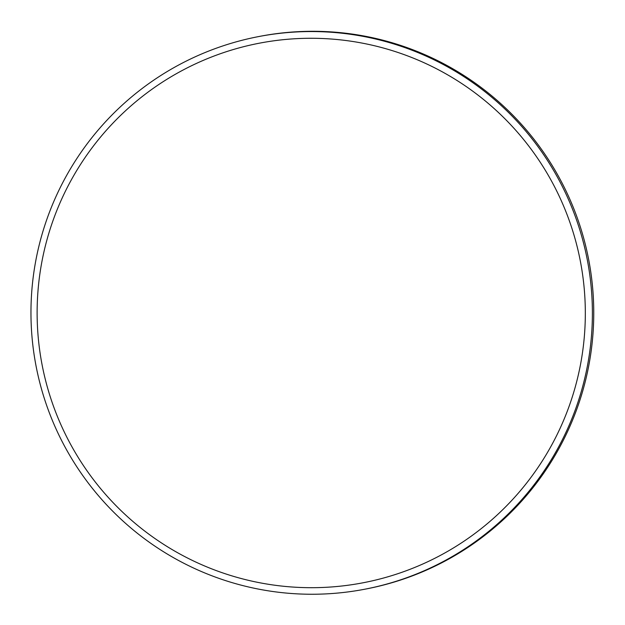 <?xml version="1.0" encoding="UTF-8"?>
<svg xmlns="http://www.w3.org/2000/svg" width="625" height="625" viewBox="0 0 625 625"><rect width="100%" height="100%" fill="white"/><g stroke="black" fill="none" stroke-linecap="round" stroke-linejoin="round"><path stroke-width="0.94" d="M572.734 395.523A274.734 274.078 -101 0 0 251.578 44.805A274.734 274.078 -101 0 0 109.359 498.641A274.734 274.078 -101 0 0 572.734 395.523M579.5 397.43A281.375 280.695 79 0 1 365.383 589.102A281.375 280.695 79 0 1 43.852 228.375A281.375 280.695 79 0 1 257.969 36.703A281.375 280.695 79 0 1 579.5 397.43M257.969 36.703L259.328 36.438A281.375 280.695 79 0 1 588.57 259.062A281.375 280.695 79 0 1 366.734 588.844L365.383 589.102"/></g></svg>
